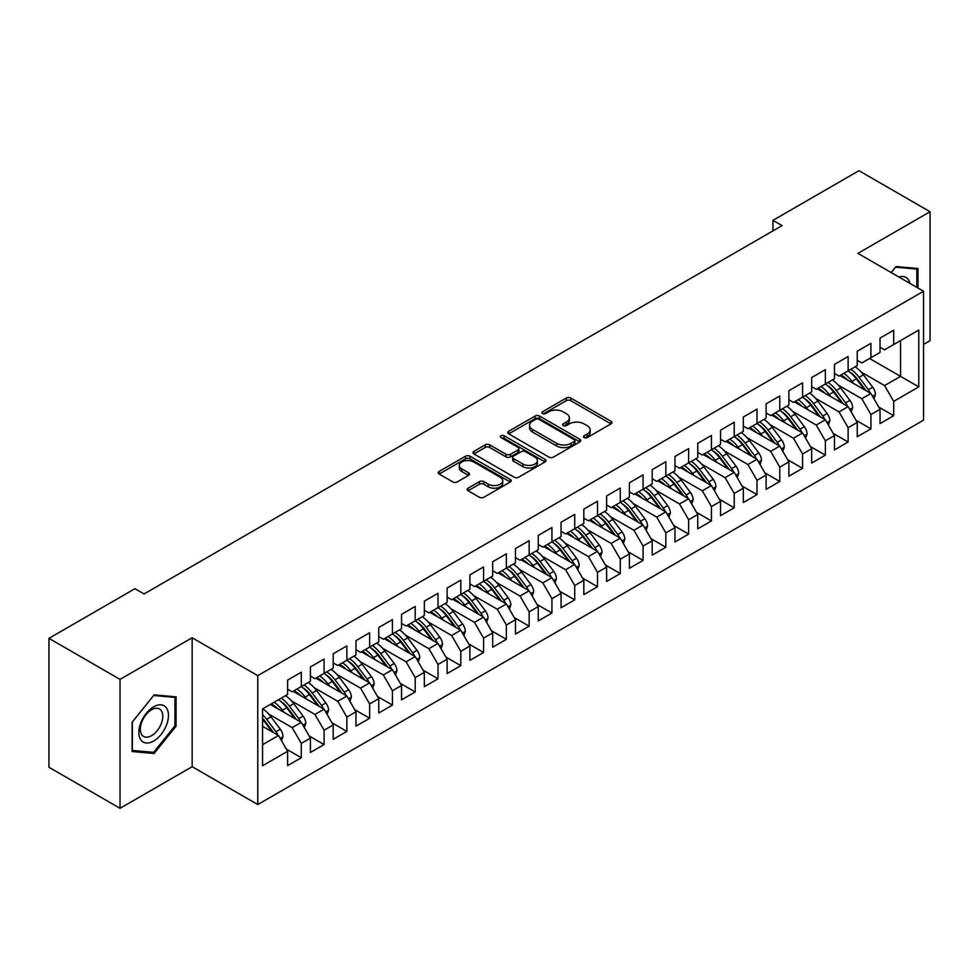 <?xml version="1.0" encoding="UTF-8"?>
<svg xmlns="http://www.w3.org/2000/svg" width="979" height="979" viewBox="0 0 979 979"><rect width="100%" height="100%" fill="white"/><g stroke="black" fill="none" stroke-linecap="round" stroke-linejoin="round"><path stroke-width="1.47" d="M584.12 437.576A2.215 1.273 0 0 0 587.253 437.576L611.018 423.858A3.157 1.823 0 0 0 611.948 422.561A3.157 1.823 0 0 0 611.018 421.276L570.757 398.037A3.157 1.823 0 0 0 566.29 398.037L542.525 411.755A2.215 1.273 0 0 0 541.876 412.661A2.215 1.273 0 0 0 542.525 413.554A2.215 1.273 0 0 0 545.658 413.554L548.729 411.78A10.12 5.85 0 0 1 563.047 411.78L566.4 413.725A10.12 5.85 0 0 1 569.362 417.849A10.12 5.85 0 0 1 566.4 421.986L563.317 423.76A2.215 1.273 0 0 0 562.68 424.666A2.215 1.273 0 0 0 563.317 425.571A2.215 1.273 0 0 0 566.449 425.571L569.533 423.797A10.12 5.85 0 0 1 583.839 423.797L587.192 425.73A10.12 5.85 0 0 1 590.166 429.854A10.12 5.85 0 0 1 587.192 433.991L584.12 435.765A2.215 1.273 0 0 0 583.472 436.671A2.215 1.273 0 0 0 584.12 437.576L584.12 435.765M468.109 488.154A3.157 1.823 0 0 0 467.179 489.451A3.157 1.823 0 0 0 468.109 490.748L479.392 497.259A3.157 1.823 0 0 0 483.871 497.259L510.267 482.023A3.157 1.823 0 0 0 511.185 480.738A3.157 1.823 0 0 0 510.267 479.441L470.006 456.202A3.157 1.823 0 0 0 465.527 456.202L439.143 471.437A3.157 1.823 0 0 0 438.213 472.735A3.157 1.823 0 0 0 439.143 474.02L452.787 481.901A3.157 1.823 0 0 0 457.254 481.901L468.549 475.378A3.157 1.823 0 0 0 469.479 474.081A3.157 1.823 0 0 0 468.549 472.796L461.782 468.892A8.456 4.883 0 0 1 459.31 465.429A8.456 4.883 0 0 1 464.536 460.925A8.456 4.883 0 0 1 473.75 461.978L500.257 477.287A8.456 4.883 0 0 1 502.729 480.738A8.456 4.883 0 0 1 497.503 485.254A8.456 4.883 0 0 1 488.288 484.189L483.871 481.644A3.157 1.823 0 0 0 479.392 481.644L468.109 488.154L468.109 490.748M120.038 679.389L120.038 808.311L192.153 766.679L192.153 637.757L120.038 679.389L48.95 638.345L134.967 588.685L144.072 593.947L782.062 225.611L772.945 220.348L772.945 230.873M192.153 637.757L257.771 675.645L923.552 291.252L923.552 420.175L257.771 804.554L257.771 675.645M923.552 344.4L930.05 340.655L930.05 211.733L857.934 253.365L923.552 291.252M930.05 211.733L858.962 170.689L772.945 220.348M548.95 457.107A3.157 1.823 0 0 0 553.429 457.107L579.813 441.872A3.157 1.823 0 0 0 580.743 440.574A3.157 1.823 0 0 0 579.813 439.29L539.564 416.038A3.157 1.823 0 0 0 535.085 416.038L508.701 431.286A3.157 1.823 0 0 0 507.771 432.571A3.157 1.823 0 0 0 508.701 433.868L548.95 457.107M501.86 438.054A2.215 1.273 0 0 1 504.112 438.372L504.112 435.741L545.034 459.371A3.157 1.823 0 0 1 545.964 460.656A3.157 1.823 0 0 1 545.034 461.953L518.65 477.189A3.157 1.823 0 0 1 514.171 477.189L473.922 453.938L473.922 451.356A3.157 1.823 0 0 0 472.992 452.653A3.157 1.823 0 0 0 473.922 453.938M473.922 451.356L485.217 444.833A3.157 1.823 0 0 1 489.684 444.833L506.008 454.268A3.157 1.823 0 0 0 510.487 454.268L517.977 449.936A3.157 1.823 0 0 0 518.907 448.651A3.157 1.823 0 0 0 517.977 447.354L500.979 437.54A2.215 1.273 0 0 1 500.33 436.634A2.215 1.273 0 0 1 501.701 435.459A2.215 1.273 0 0 1 504.112 435.741M869.56 358.473L900.545 376.364L900.545 340.582L918.767 330.058L893.705 344.535L893.705 330.192L880.035 338.085L880.035 352.428L870.918 357.69L870.918 343.348L857.249 351.241L857.249 365.583L848.132 370.845L848.132 356.503L834.463 364.396L834.463 378.738L825.358 384.001L825.358 369.658L811.677 377.551L811.677 391.894L802.572 397.156L802.572 382.813L788.89 390.707L788.89 405.049L779.786 410.311L779.786 395.969L766.116 403.862L766.116 418.204L757 423.466L757 409.124L743.33 417.017L743.33 431.36L734.213 436.622L734.213 422.279L720.544 430.173L720.544 444.515L711.427 449.777L711.427 435.435L697.758 443.328L697.758 457.67L688.641 462.932L688.641 448.59L674.972 456.483L674.972 470.826L665.855 476.088L665.855 461.745L652.185 469.639L652.185 483.969L643.068 489.231L643.068 474.901L629.399 482.794L629.399 497.124L620.282 502.386L620.282 488.056L606.613 495.949L606.613 510.279L597.496 515.541L597.496 501.211L583.827 509.104L583.827 523.435L574.722 528.697L574.722 514.367L561.04 522.26L561.04 536.59L551.936 541.852L551.936 527.522L538.254 535.415L538.254 549.745L529.149 555.007L529.149 540.677L515.48 548.57L515.48 562.901L506.363 568.163L506.363 553.833L492.694 561.713L492.694 576.056L483.577 581.318L483.577 566.976L469.908 574.869L469.908 589.211L460.791 594.473L460.791 580.131L447.122 588.024L447.122 602.366L438.005 607.629L438.005 593.286L424.335 601.179L424.335 615.522L415.218 620.784L415.218 606.442L401.549 614.335L401.549 628.677L392.432 633.939L392.432 619.597L378.763 627.49L378.763 641.832L369.646 647.095L369.646 632.752L355.977 640.645L355.977 654.988L346.86 660.25L346.86 645.907L333.19 653.801L333.19 668.143L324.086 673.405L324.086 659.063L310.404 666.956L310.404 681.298L301.299 686.56L301.299 672.218L287.618 680.111L287.618 694.454L262.556 708.918L262.556 765.749L287.618 751.285L278.513 735.498L262.556 726.283M918.767 330.058L918.767 386.889L893.705 401.366L884.588 385.579L861.116 372.02M878.787 407.08L893.705 415.708L893.705 401.366M893.705 415.708L880.035 423.589L880.035 409.259L870.918 414.521L861.814 398.734L838.33 385.175M856.001 420.236L870.918 428.851L870.918 414.521M870.918 428.851L857.249 436.744L857.249 422.414L848.132 427.676L839.027 411.89L815.556 398.331M833.215 433.391L848.132 442.006L848.132 427.676M848.132 442.006L834.463 449.899L834.463 435.569L825.358 440.831L816.241 425.045L792.77 411.486M810.428 446.546L825.358 455.162L825.358 440.831M825.358 455.162L811.677 463.055L811.677 448.725L802.572 453.987L793.455 438.2L769.983 424.641M787.642 459.702L802.572 468.317L802.572 453.987M802.572 468.317L788.89 476.21L788.89 461.88L779.786 467.142L770.669 451.356L747.197 437.797M764.856 472.857L779.786 481.472L779.786 467.142M779.786 481.472L766.116 489.365L766.116 475.035L757 480.297L747.883 464.511L724.411 450.952M742.07 486.012L757 494.628L757 480.297M757 494.628L743.33 502.521L743.33 488.191L734.213 493.453L725.096 477.666L701.625 464.107M719.284 499.168L734.213 507.783L734.213 493.453M734.213 507.783L720.544 515.676L720.544 501.346L711.427 506.596L702.31 490.822L678.839 477.262M696.497 512.323L711.427 520.938L711.427 506.596M711.427 520.938L697.758 528.831L697.758 514.489L688.641 519.751L679.524 503.965L656.052 490.418M673.723 525.478L688.641 534.093L688.641 519.751M688.641 534.093L674.972 541.987L674.972 527.644L665.855 532.906L656.738 517.12L633.266 503.573M650.937 538.634L665.855 547.249L665.855 532.906M665.855 547.249L652.185 555.142L652.185 540.8L643.068 546.062L633.951 530.275L610.48 516.728M628.151 551.789L643.068 560.404L643.068 546.062M643.068 560.404L629.399 568.297L629.399 553.955L620.282 559.217L611.177 543.431L587.694 529.884M605.365 564.944L620.282 573.559L620.282 559.217M620.282 573.559L606.613 581.453L606.613 567.11L597.496 572.372L588.391 556.586L564.92 543.039M582.578 578.099L597.496 586.715L597.496 572.372M597.496 586.715L583.827 594.608L583.827 580.266L574.722 585.528L565.605 569.741L542.133 556.194M559.792 591.255L574.722 599.87L574.722 585.528M574.722 599.87L561.04 607.763L561.04 593.421L551.936 598.683L542.819 582.897L519.347 569.35M537.006 604.41L551.936 613.025L551.936 598.683M551.936 613.025L538.254 620.919L538.254 606.576L529.149 611.838L520.033 596.052L496.561 582.505M514.22 617.565L529.149 626.181L529.149 611.838M529.149 626.181L515.48 634.074L515.48 619.731L506.363 624.994L497.246 609.207L473.775 595.66M491.434 630.721L506.363 639.336L506.363 624.994M506.363 639.336L492.694 647.229L492.694 632.887L483.577 638.149L474.46 622.363L450.989 608.816M468.647 643.876L483.577 652.491L483.577 638.149M483.577 652.491L469.908 660.384L469.908 646.042L460.791 651.304L451.674 635.518L428.202 621.971M445.861 657.031L460.791 665.647L460.791 651.304M460.791 665.647L447.122 673.54L447.122 659.197L438.005 664.46L428.888 648.673L405.416 635.126M423.087 670.187L438.005 678.802L438.005 664.46M438.005 678.802L424.335 686.695L424.335 672.353L415.218 677.615L406.101 661.828L382.63 648.282M400.301 683.342L415.218 691.957L415.218 677.615M415.218 691.957L401.549 699.85L401.549 685.508L392.432 690.77L383.327 674.984L359.844 661.437M377.515 696.497L392.432 705.113L392.432 690.77M392.432 705.113L378.763 713.006L378.763 698.663L369.646 703.925L360.541 688.139L337.057 674.592M354.728 709.653L369.646 718.268L369.646 703.925M369.646 718.268L355.977 726.161L355.977 711.819L346.86 717.081L337.755 701.294L314.283 687.747M331.942 722.808L346.86 731.423L346.86 717.081M346.86 731.423L333.19 739.316L333.19 724.974L324.086 730.236L314.969 714.45L291.497 700.891M309.156 735.951L324.086 744.578L324.086 730.236M324.086 744.578L310.404 752.472L310.404 738.129L301.299 743.391L292.183 727.605L268.711 714.046M286.37 749.106L301.299 757.734L301.299 743.391M301.299 757.734L287.618 765.627L287.618 751.285M287.618 689.192L292.183 691.823L301.299 686.56M262.556 744.701L278.513 735.498M310.404 676.036L314.969 678.667L324.086 673.405M292.183 727.605L301.299 722.343L270.302 704.452M310.404 738.129L301.299 722.343M333.19 662.881L337.755 665.512L346.86 660.25M314.969 714.45L324.086 709.188L293.088 691.296M333.19 724.974L324.086 709.188M355.977 649.726L360.541 652.357L369.646 647.095M337.755 701.294L346.86 696.032L315.874 678.141M355.977 711.819L346.86 696.032M378.763 636.57L383.327 639.201L392.432 633.939M360.541 688.139L369.646 682.877L338.661 664.986M378.763 698.663L369.646 682.877M401.549 623.415L406.101 626.046L415.218 620.784M383.327 674.984L392.432 669.722L361.447 651.83M401.549 685.508L392.432 669.722M424.335 610.26L428.888 612.891L438.005 607.629A24.646 14.232 60 0 1 446.204 615.656L454.354 626.536M406.101 661.828L415.218 656.566L384.233 638.675M424.335 672.353L415.218 656.566M447.122 597.104L451.674 599.735L460.791 594.473M428.888 648.673L438.005 643.411L407.019 625.52M447.122 659.197L438.005 643.411M469.908 583.949L474.46 586.58L483.577 581.318M451.674 635.518L460.791 630.256L429.805 612.364M469.908 646.042L460.791 630.256M492.694 570.794L497.246 573.425L506.363 568.163M474.46 622.363L483.577 617.1L452.592 599.209M492.694 632.887L483.577 617.1M515.48 557.638L520.033 560.269L529.149 555.007M497.246 609.207L506.363 603.945L475.378 586.054M515.48 619.731L506.363 603.945M538.254 544.483L542.819 547.114L551.936 541.852A24.646 14.232 60 0 1 560.123 549.892L568.273 560.771M520.033 596.052L529.149 590.79L498.152 572.899M538.254 606.576L529.149 590.79M561.04 531.328L565.605 533.959L574.722 528.697M542.819 582.897L551.936 577.634L520.938 559.743M561.04 593.421L551.936 577.634M583.827 518.172L588.391 520.804L597.496 515.541M565.605 569.741L574.722 564.479L543.724 546.588M583.827 580.266L574.722 564.479M606.613 505.017L611.177 507.648L620.282 502.386A24.646 14.232 60 0 1 628.481 510.426L636.631 521.305M588.391 556.586L597.496 551.324L566.511 533.433M606.613 567.11L597.496 551.324M629.399 491.862L633.951 494.493L643.068 489.231M611.177 543.431L620.282 538.169L589.297 520.277M629.399 553.955L620.282 538.169M652.185 478.719L656.738 481.35L665.855 476.088M633.951 530.275L643.068 525.013L612.083 507.122M652.185 540.8L643.068 525.013M674.972 465.563L679.524 468.195L688.641 462.932M656.738 517.12L665.855 511.858L634.869 493.967M674.972 527.644L665.855 511.858M697.758 452.408L702.31 455.039L711.427 449.777M679.524 503.965L688.641 498.703L657.655 480.824M697.758 514.489L688.641 498.703M720.544 439.253L725.096 441.884L734.213 436.622A24.646 14.232 60 0 1 742.412 444.65L750.563 455.529M702.31 490.822L711.427 485.56L680.442 467.668M720.544 501.346L711.427 485.56M743.33 426.098L747.883 428.729L757 423.466M725.096 477.666L734.213 472.404L703.228 454.513M743.33 488.191L734.213 472.404M766.116 412.942L770.669 415.573L779.786 410.311M747.883 464.511L757 459.249L726.014 441.358M766.116 475.035L757 459.249M788.89 399.787L793.455 402.418L802.572 397.156M770.669 451.356L779.786 446.094L748.788 428.202M788.89 461.88L779.786 446.094M811.677 386.632L816.241 389.263L825.358 384.001M793.455 438.2L802.572 432.938L771.574 415.047M811.677 448.725L802.572 432.938M834.463 373.476L839.027 376.107L848.132 370.845M816.241 425.045L825.358 419.783L794.361 401.892M834.463 435.569L825.358 419.783M857.249 360.321L861.814 362.952L870.918 357.69M839.027 411.89L848.132 406.628L817.147 388.736M857.249 422.414L848.132 406.628M880.035 347.166L884.588 349.797L893.705 344.535M861.814 398.734L870.918 393.472L839.933 375.581M880.035 409.259L870.918 393.472M48.95 638.345L48.95 767.267L120.038 808.311M192.153 766.679L257.771 804.554M884.588 385.579L900.545 376.364L918.767 386.889M917.972 288.034L917.972 268.503L895.981 266.545L891.159 272.554M176.085 726.149L176.085 696.828L154.107 694.87L132.116 722.221L132.116 751.542L154.107 753.5L176.085 726.149L174.947 725.488M585.001 437.882L587.192 436.622A10.12 5.85 0 0 0 590.166 432.485L590.166 429.854M569.362 417.849L569.362 420.481A10.12 5.85 0 0 1 566.4 424.617L564.21 425.877M610.969 423.883L570.757 400.668A3.157 1.823 0 0 0 566.29 400.668L543.406 413.872M579.776 441.896L539.564 418.669A3.157 1.823 0 0 0 535.085 418.669L508.737 433.893L508.701 431.286M574.22 441.48A2.215 1.273 0 0 0 574.869 440.574A2.215 1.273 0 0 0 574.22 439.669L538.891 419.269A2.215 1.273 0 0 0 535.758 419.269L532.515 421.141A10.12 5.85 0 0 0 529.553 425.278A10.12 5.85 0 0 0 532.515 429.414L556.672 443.352A10.12 5.85 0 0 0 570.977 443.352L574.22 441.48L574.22 444.111A2.215 1.273 0 0 0 574.869 443.206L574.869 440.574M529.553 425.278L529.553 427.909A10.12 5.85 0 0 0 532.515 432.045L532.515 429.414M574.22 444.111L570.977 445.983A10.12 5.85 0 0 1 556.672 445.983L532.515 432.045M473.958 453.962L485.217 447.464L485.217 444.833M518.907 448.651L518.907 451.282A3.157 1.823 0 0 1 517.977 452.567L510.487 456.899A3.157 1.823 0 0 1 506.008 456.899L489.684 447.464A3.157 1.823 0 0 0 485.217 447.464M504.112 438.372L544.997 461.978M522.957 464.046A8.456 4.883 0 0 0 532.172 465.111A8.456 4.883 0 0 0 537.398 460.595A8.456 4.883 0 0 0 534.913 457.132L525.576 451.747A3.157 1.823 0 0 0 521.109 451.747L513.62 456.067A3.157 1.823 0 0 0 512.69 457.364A3.157 1.823 0 0 0 513.62 458.649L522.957 464.046L522.957 466.677A8.456 4.883 0 0 0 532.172 467.742A8.456 4.883 0 0 0 537.398 463.226L537.398 460.595M512.69 457.364L512.69 459.995A3.157 1.823 0 0 0 513.62 461.28L513.62 458.649M522.957 466.677L513.62 461.28M502.729 480.738L502.729 483.369A8.456 4.883 0 0 1 497.503 487.885A8.456 4.883 0 0 1 488.288 486.82L483.871 484.275A3.157 1.823 0 0 0 479.392 484.275L468.146 490.76M459.31 465.429L459.31 468.06A8.456 4.883 0 0 0 461.782 471.523L461.782 468.892M468.513 475.402L461.782 471.523M510.267 479.441L510.267 482.023L470.006 458.833A3.157 1.823 0 0 0 465.527 458.833L439.179 474.044M151.782 752.153L154.107 753.5M873.966 398.734L875.434 394.5A8.542 4.932 -120 0 0 872.705 387.219L863.392 374.798A24.646 14.232 -120 0 0 855.156 366.795M853.553 383.438L852.011 381.369A24.646 14.232 -120 0 0 843.763 373.366M847.496 379.95A20.461 11.809 -120 0 0 840.741 375.116M870.258 393.093A8.542 4.932 -120 0 0 868.373 389.728L859.072 377.294A24.646 14.232 -120 0 0 850.824 369.291M849.588 371.947A20.461 11.809 60 0 1 857.445 379.216L865.987 390.621M848.083 370.87A24.646 14.232 60 0 1 856.331 378.873L864.481 389.752M851.179 411.89L852.648 407.656A8.542 4.932 -120 0 0 849.919 400.374L840.618 387.953A24.646 14.232 -120 0 0 832.37 379.95M830.767 396.593L829.225 394.525A24.646 14.232 -120 0 0 820.977 386.521M824.71 393.105A20.461 11.809 -120 0 0 817.967 388.271M847.484 406.248A8.542 4.932 -120 0 0 845.599 402.883L836.286 390.45A24.646 14.232 -120 0 0 828.038 382.446M826.802 385.102A20.461 11.809 60 0 1 834.659 392.371L843.2 403.776M825.297 384.025A24.646 14.232 60 0 1 833.545 392.028L841.695 402.907M828.393 425.045L829.862 420.811A8.542 4.932 -120 0 0 827.133 413.53L817.832 401.109A24.646 14.232 -120 0 0 809.584 393.105M807.981 409.748L806.439 407.68A24.646 14.232 -120 0 0 798.191 399.677M801.923 406.261A20.461 11.809 -120 0 0 795.181 401.414M824.697 419.404A8.542 4.932 -120 0 0 822.813 416.038L813.5 403.605A24.646 14.232 -120 0 0 805.252 395.602M804.016 398.257A20.461 11.809 60 0 1 811.872 405.526L820.414 416.932M802.523 397.18A24.646 14.232 60 0 1 810.759 405.184L818.909 416.063M909.956 283.408A20.951 12.091 120 0 0 908.353 279.639A20.951 12.091 120 0 0 898.881 277.008M895.491 267.169L916.833 269.09L916.833 287.373M915.426 268.283L916.833 269.09M891.208 272.578L895.528 267.194M140.817 739.879A20.951 12.091 120 0 0 161.058 734.458A20.951 12.091 120 0 0 166.479 707.964A20.951 12.091 120 0 0 146.238 713.385A20.951 12.091 120 0 0 140.817 739.879M141.857 734.801A15.86 9.154 120 0 0 143.644 736.453A15.86 9.154 120 0 0 158.402 729.049A15.86 9.154 120 0 0 161.278 710.644A15.86 9.154 120 0 0 159.504 708.992A15.86 9.154 120 0 0 144.745 716.395A15.86 9.154 120 0 0 141.857 734.801M153.642 695.518L174.947 697.415L174.947 725.818L153.642 752.325L132.349 750.428L132.349 722.012L153.605 695.494M173.54 696.607L174.947 697.415M805.607 438.2L807.075 433.954A8.542 4.932 -120 0 0 804.359 426.685L795.046 414.264A24.646 14.232 -120 0 0 786.798 406.261M785.195 422.904L783.653 420.835A24.646 14.232 -120 0 0 775.405 412.832M779.137 419.416A20.461 11.809 -120 0 0 772.394 414.57M801.911 432.559A8.542 4.932 -120 0 0 800.027 429.194L790.714 416.76A24.646 14.232 -120 0 0 782.466 408.757M781.23 411.413A20.461 11.809 60 0 1 789.086 418.682L797.628 430.087M779.737 410.336A24.646 14.232 60 0 1 787.985 418.339L796.123 429.218M782.821 451.356L784.289 447.109A8.542 4.932 -120 0 0 781.572 439.84L772.26 427.419A24.646 14.232 -120 0 0 764.012 419.416M762.421 436.059L760.867 433.991A24.646 14.232 -120 0 0 752.618 425.987M756.363 432.571A20.461 11.809 -120 0 0 749.608 427.725M779.125 445.714A8.542 4.932 -120 0 0 777.24 442.349L767.928 429.916A24.646 14.232 -120 0 0 759.68 421.912M758.444 424.556A20.461 11.809 60 0 1 766.3 431.837L774.842 443.242M756.951 423.491A24.646 14.232 60 0 1 765.199 431.494L773.349 442.373M760.034 464.511L761.503 460.265A8.542 4.932 -120 0 0 758.786 452.996L749.473 440.574A24.646 14.232 -120 0 0 741.225 432.571M739.634 449.214L738.08 447.146A24.646 14.232 -120 0 0 729.832 439.143M733.577 445.714A20.461 11.809 -120 0 0 726.822 440.88M756.339 458.857A8.542 4.932 -120 0 0 754.454 455.492L745.141 443.071A24.646 14.232 -120 0 0 736.893 435.068M735.657 437.711A20.461 11.809 60 0 1 743.514 444.992L752.056 456.398M737.248 477.666L738.717 473.42A8.542 4.932 -120 0 0 736 466.151L726.687 453.73A24.646 14.232 -120 0 0 718.439 445.726M716.848 462.369L715.294 460.301A24.646 14.232 -120 0 0 707.046 452.298M710.791 458.87A20.461 11.809 -120 0 0 704.036 454.036M733.552 472.013A8.542 4.932 -120 0 0 731.668 468.647L722.355 456.226A24.646 14.232 -120 0 0 714.107 448.223M712.871 450.866A20.461 11.809 60 0 1 720.728 458.148L729.269 469.553M711.378 449.802A24.646 14.232 60 0 1 719.626 457.805L727.776 468.684M714.474 490.822L715.943 486.575A8.542 4.932 -120 0 0 713.214 479.306L703.901 466.885A24.646 14.232 -120 0 0 695.653 458.882M694.062 475.525L692.508 473.457A24.646 14.232 -120 0 0 684.26 465.453M688.004 472.025A20.461 11.809 -120 0 0 681.249 467.191M710.766 485.168A8.542 4.932 -120 0 0 708.882 481.803L699.569 469.382A24.646 14.232 -120 0 0 691.321 461.378M690.085 464.022A20.461 11.809 60 0 1 697.954 471.303L706.495 482.708M688.592 462.957A24.646 14.232 60 0 1 696.84 470.96L704.99 481.839M691.688 503.977L693.156 499.731A8.542 4.932 -120 0 0 690.428 492.461L681.115 480.04A24.646 14.232 -120 0 0 672.867 472.037M671.276 488.68L669.722 486.612A24.646 14.232 -120 0 0 661.474 478.609M665.218 485.18A20.461 11.809 -120 0 0 658.463 480.346M687.98 498.323A8.542 4.932 -120 0 0 686.095 494.958L676.783 482.537A24.646 14.232 -120 0 0 668.547 474.534M667.299 477.177A20.461 11.809 60 0 1 675.167 484.458L683.709 495.863M665.806 476.112A24.646 14.232 60 0 1 674.054 484.115L682.204 494.995M668.902 517.132L670.37 512.886A8.542 4.932 -120 0 0 667.641 505.617L658.329 493.196A24.646 14.232 -120 0 0 650.08 485.192M648.49 501.835L646.935 499.767A24.646 14.232 -120 0 0 638.687 491.764M642.432 498.335A20.461 11.809 -120 0 0 635.677 493.502M665.194 511.479A8.542 4.932 -120 0 0 663.309 508.113L654.009 495.692A24.646 14.232 -120 0 0 645.761 487.689M644.512 490.332A20.461 11.809 60 0 1 652.381 497.613L660.923 509.019M643.019 489.267A24.646 14.232 60 0 1 651.268 497.271L659.418 508.15M646.116 530.288L647.584 526.041A8.542 4.932 -120 0 0 644.855 518.772L635.542 506.351A24.646 14.232 -120 0 0 627.294 498.348M625.703 514.991L624.149 512.923A24.646 14.232 -120 0 0 615.901 504.919M619.646 511.491A20.461 11.809 -120 0 0 612.891 506.657M642.408 524.634A8.542 4.932 -120 0 0 640.523 521.269L631.222 508.847A24.646 14.232 -120 0 0 622.974 500.844M621.738 503.487A20.461 11.809 60 0 1 629.595 510.769L638.137 522.174M623.329 543.443L624.798 539.196A8.542 4.932 -120 0 0 622.069 531.927L612.756 519.494A24.646 14.232 -120 0 0 604.52 511.503M602.917 528.146L601.375 526.078A24.646 14.232 -120 0 0 593.127 518.075M596.86 524.646A20.461 11.809 -120 0 0 590.104 519.812M619.621 537.789A8.542 4.932 -120 0 0 617.737 534.424L608.436 522.003A24.646 14.232 -120 0 0 600.188 513.999M598.952 516.643A20.461 11.809 60 0 1 606.809 523.924L615.35 535.317M597.447 515.578A24.646 14.232 60 0 1 605.695 523.581L613.845 534.461M600.543 556.598L602.012 552.352A8.542 4.932 -120 0 0 599.283 545.083L589.982 532.649A24.646 14.232 -120 0 0 581.734 524.646M580.131 541.301L578.589 539.233A24.646 14.232 -120 0 0 570.341 531.23M574.073 537.801A20.461 11.809 -120 0 0 567.331 532.968M596.847 550.944A8.542 4.932 -120 0 0 594.963 547.579L585.65 535.158A24.646 14.232 -120 0 0 577.402 527.155M576.166 529.798A20.461 11.809 60 0 1 584.022 537.079L592.564 548.473M574.661 528.733A24.646 14.232 60 0 1 582.909 536.737L591.059 547.616M577.757 569.754L579.225 565.507A8.542 4.932 -120 0 0 576.496 558.238L567.196 545.805A24.646 14.232 -120 0 0 558.948 537.801M557.345 554.457L555.803 552.389A24.646 14.232 -120 0 0 547.555 544.385M551.287 550.957A20.461 11.809 -120 0 0 544.544 546.123M574.061 564.1A8.542 4.932 -120 0 0 572.177 560.734L562.864 548.313A24.646 14.232 -120 0 0 554.616 540.31M553.38 542.953A20.461 11.809 60 0 1 561.236 550.235L569.778 561.628M554.971 582.909L556.439 578.662A8.542 4.932 -120 0 0 553.722 571.393L544.41 558.96A24.646 14.232 -120 0 0 536.162 550.957M534.558 567.612L533.017 565.544A24.646 14.232 -120 0 0 524.768 557.54M528.501 564.112A20.461 11.809 -120 0 0 521.758 559.278M551.275 577.255A8.542 4.932 -120 0 0 549.39 573.89L540.078 561.469A24.646 14.232 -120 0 0 531.83 553.465M530.594 556.109A20.461 11.809 60 0 1 538.45 563.39L546.992 574.783M529.101 555.044A24.646 14.232 60 0 1 537.349 563.047L545.487 573.914M532.184 596.064L533.653 591.818A8.542 4.932 -120 0 0 530.936 584.549L521.623 572.115A24.646 14.232 -120 0 0 513.375 564.112M511.784 580.767L510.23 578.699A24.646 14.232 -120 0 0 501.982 570.696M505.727 577.267A20.461 11.809 -120 0 0 498.972 572.434M528.489 590.41A8.542 4.932 -120 0 0 526.604 587.045L517.291 574.624A24.646 14.232 -120 0 0 509.043 566.621M507.807 569.264A20.461 11.809 60 0 1 515.664 576.545L524.206 587.938M506.314 568.199A24.646 14.232 60 0 1 514.562 576.203L522.713 587.07M509.398 609.219L510.867 604.973A8.542 4.932 -120 0 0 508.15 597.704L498.837 585.271A24.646 14.232 -120 0 0 490.589 577.267M488.998 593.923L487.444 591.854A24.646 14.232 -120 0 0 479.196 583.851M482.941 590.423A20.461 11.809 -120 0 0 476.186 585.589M505.702 603.566A8.542 4.932 -120 0 0 503.818 600.2L494.505 587.779A24.646 14.232 -120 0 0 486.257 579.776M485.021 582.419A20.461 11.809 60 0 1 492.878 589.701L501.419 601.094M483.528 581.355A24.646 14.232 60 0 1 491.776 589.358L499.926 600.225M486.612 622.375L488.08 618.128A8.542 4.932 -120 0 0 485.364 610.859L476.051 598.426A24.646 14.232 -120 0 0 467.803 590.423M466.212 607.078L464.658 605.01A24.646 14.232 -120 0 0 456.41 597.006M460.154 603.578A20.461 11.809 -120 0 0 453.399 598.744M482.916 616.721A8.542 4.932 -120 0 0 481.032 613.356L471.719 600.922A24.646 14.232 -120 0 0 463.471 592.931M462.235 595.575A20.461 11.809 60 0 1 470.104 602.856L478.633 614.249M460.742 594.51A24.646 14.232 60 0 1 468.99 602.501L477.14 613.38M463.838 635.53L465.306 631.284A8.542 4.932 -120 0 0 462.577 624.015L453.265 611.581A24.646 14.232 -120 0 0 445.017 603.578M443.426 620.233L441.872 618.165A24.646 14.232 -120 0 0 433.624 610.162M437.368 616.733A20.461 11.809 -120 0 0 430.613 611.899M460.13 629.876A8.542 4.932 -120 0 0 458.245 626.511L448.933 614.078A24.646 14.232 -120 0 0 440.685 606.087M439.449 608.73A20.461 11.809 60 0 1 447.317 615.999L455.859 627.404M441.052 648.685L442.52 644.439A8.542 4.932 -120 0 0 439.791 637.17L430.479 624.737A24.646 14.232 -120 0 0 422.23 616.733M420.64 633.389L419.085 631.32A24.646 14.232 -120 0 0 410.837 623.317M414.582 629.889A20.461 11.809 -120 0 0 407.827 625.055M437.344 643.032A8.542 4.932 -120 0 0 435.459 639.666L426.146 627.233A24.646 14.232 -120 0 0 417.911 619.23M416.662 621.885A20.461 11.809 60 0 1 424.531 629.154L433.073 640.56M415.169 620.808A24.646 14.232 60 0 1 423.417 628.812L431.568 639.691M418.266 661.841L419.734 657.594A8.542 4.932 -120 0 0 417.005 650.325L407.692 637.892A24.646 14.232 -120 0 0 399.444 629.889M397.853 646.544L396.299 644.476A24.646 14.232 -120 0 0 388.051 636.472M391.796 643.044A20.461 11.809 -120 0 0 385.041 638.21M414.558 656.187A8.542 4.932 -120 0 0 412.673 652.822L403.372 640.388A24.646 14.232 -120 0 0 395.124 632.385M393.876 635.041A20.461 11.809 60 0 1 401.745 642.31L410.287 653.715M392.383 633.964A24.646 14.232 60 0 1 400.631 641.967L408.781 652.846M395.479 674.996L396.948 670.75A8.542 4.932 -120 0 0 394.219 663.481L384.906 651.047A24.646 14.232 -120 0 0 376.658 643.044M375.067 659.699L373.513 657.631A24.646 14.232 -120 0 0 365.277 649.628M369.01 656.199A20.461 11.809 -120 0 0 362.254 651.365M391.771 669.342A8.542 4.932 -120 0 0 389.887 665.977L380.586 653.544A24.646 14.232 -120 0 0 372.338 645.54M371.102 648.196A20.461 11.809 60 0 1 378.959 655.465L387.5 666.87M369.597 647.119A24.646 14.232 60 0 1 377.845 655.122L385.995 666.001M372.693 688.151L374.162 683.905A8.542 4.932 -120 0 0 371.433 676.636L362.12 664.203A24.646 14.232 -120 0 0 353.884 656.199M352.281 672.854L350.739 670.786A24.646 14.232 -120 0 0 342.491 662.783M346.223 669.355A20.461 11.809 -120 0 0 339.468 664.521M368.985 682.498A8.542 4.932 -120 0 0 367.113 679.132L357.8 666.699A24.646 14.232 -120 0 0 349.552 658.696M348.316 661.351A20.461 11.809 60 0 1 356.172 668.62L364.714 680.026M346.811 660.274A24.646 14.232 60 0 1 355.059 668.278L363.209 679.157M349.907 701.294L351.375 697.06A8.542 4.932 -120 0 0 348.646 689.791L339.346 677.358A24.646 14.232 -120 0 0 331.098 669.355M329.495 686.01L327.953 683.942A24.646 14.232 -120 0 0 319.705 675.938M323.437 682.51A20.461 11.809 -120 0 0 316.694 677.676M346.211 695.653A8.542 4.932 -120 0 0 344.327 692.288L335.014 679.854A24.646 14.232 -120 0 0 326.766 671.851M325.53 674.507A20.461 11.809 60 0 1 333.386 681.776L341.928 693.181M324.025 673.43A24.646 14.232 60 0 1 332.273 681.433L340.423 692.312M327.121 714.45L328.589 710.216A8.542 4.932 -120 0 0 325.86 702.946L316.56 690.513A24.646 14.232 -120 0 0 308.312 682.51M306.708 699.165L305.167 697.085A24.646 14.232 -120 0 0 296.918 689.094M300.651 695.665A20.461 11.809 -120 0 0 293.908 690.831M323.425 708.808A8.542 4.932 -120 0 0 321.54 705.443L312.228 693.01A24.646 14.232 -120 0 0 303.979 685.006M302.744 687.662A20.461 11.809 60 0 1 310.6 694.931L319.142 706.336M301.251 686.585A24.646 14.232 60 0 1 309.486 694.588L317.637 705.467M304.334 727.605L305.803 723.371A8.542 4.932 -120 0 0 303.086 716.102L293.773 703.668A24.646 14.232 -120 0 0 285.525 695.665M283.922 712.32L282.38 710.24A24.646 14.232 -120 0 0 274.132 702.237M277.865 708.82A20.461 11.809 -120 0 0 271.122 703.987M300.639 721.964A8.542 4.932 -120 0 0 298.754 718.598L289.441 706.165A24.646 14.232 -120 0 0 281.193 698.162M279.957 700.817A20.461 11.809 60 0 1 287.814 708.086L296.356 719.492M278.464 699.74A24.646 14.232 60 0 1 286.712 707.744L294.85 718.623M281.548 740.76L283.017 736.526A8.542 4.932 -120 0 0 280.3 729.245L270.987 716.824A24.646 14.232 -120 0 0 262.739 708.82M277.852 735.119A8.542 4.932 -120 0 0 275.968 731.754L266.655 719.32A24.646 14.232 -120 0 0 262.556 714.67M262.556 718.317A20.461 11.809 60 0 1 265.028 721.242L273.569 732.647M262.556 719.186A24.646 14.232 60 0 1 263.926 720.899L272.076 731.778M587.192 436.622L587.192 433.991M563.317 425.571L563.317 423.76M566.4 424.617L566.4 421.986M542.525 413.554L542.525 411.755M566.29 400.668L566.29 398.037M570.757 400.668L570.757 398.037M611.018 423.858L611.018 421.276M535.085 418.669L535.085 416.038M539.564 418.669L539.564 416.038M579.813 441.872L579.813 439.29M556.672 445.983L556.672 443.352M570.977 445.983L570.977 443.352M489.684 447.464L489.684 444.833M506.008 456.899L506.008 454.268M510.487 456.899L510.487 454.268M517.977 452.567L517.977 449.936M545.034 461.953L545.034 459.371M479.392 484.275L479.392 481.644M483.871 484.275L483.871 481.644M488.288 486.82L488.288 484.189M468.549 475.378L468.549 472.796M439.143 474.02L439.143 471.437M465.527 458.833L465.527 456.202M470.006 458.833L470.006 456.202M872.546 396.287L875.373 394.659M859.072 377.294L863.392 374.798M852.011 381.369L856.331 378.873M868.373 389.728L872.705 387.219M849.772 409.442L852.587 407.815M836.286 390.45L840.618 387.953M829.225 394.525L833.545 392.028M845.599 402.883L849.919 400.374M826.986 422.598L829.813 420.97M813.5 403.605L817.832 401.109M806.439 407.68L810.759 405.184M822.813 416.038L827.133 413.53M804.2 435.753L807.026 434.125M790.714 416.76L795.046 414.264M783.653 420.835L787.985 418.339M800.027 429.194L804.359 426.685M781.413 448.908L784.24 447.281M767.928 429.916L772.26 427.419M760.867 433.991L765.199 431.494M777.24 442.349L781.572 439.84M758.627 462.064L761.454 460.436M745.141 443.071L749.473 440.574M738.08 447.146L742.412 444.65M754.454 455.492L758.786 452.996M735.841 475.219L738.668 473.591M722.355 456.226L726.687 453.73M715.294 460.301L719.626 457.805M731.668 468.647L736 466.151M713.055 488.374L715.882 486.747M699.569 469.382L703.901 466.885M692.508 473.457L696.84 470.96M708.882 481.803L713.214 479.306M690.268 501.529L693.095 499.902M676.783 482.537L681.115 480.04M669.722 486.612L674.054 484.115M686.095 494.958L690.428 492.461M667.482 514.685L670.309 513.057M654.009 495.692L658.329 493.196M646.935 499.767L651.268 497.271M663.309 508.113L667.641 505.617M644.696 527.84L647.523 526.212M631.222 508.847L635.542 506.351M624.149 512.923L628.481 510.426M640.523 521.269L644.855 518.772M621.91 540.995L624.737 539.368M608.436 522.003L612.756 519.494M601.375 526.078L605.695 523.581M617.737 534.424L622.069 531.927M599.136 554.151L601.95 552.523M585.65 535.158L589.982 532.649M578.589 539.233L582.909 536.737M594.963 547.579L599.283 545.083M576.35 567.306L579.176 565.678M562.864 548.313L567.196 545.805M555.803 552.389L560.123 549.892M572.177 560.734L576.496 558.238M553.563 580.461L556.39 578.834M540.078 561.469L544.41 558.96M533.017 565.544L537.349 563.047M549.39 573.89L553.722 571.393M530.777 593.617L533.604 591.989M517.291 574.624L521.623 572.115M510.23 578.699L514.562 576.203M526.604 587.045L530.936 584.549M507.991 606.772L510.818 605.132M494.505 587.779L498.837 585.271M487.444 591.854L491.776 589.358M503.818 600.2L508.15 597.704M485.205 619.927L488.031 618.287M471.719 600.922L476.051 598.426M464.658 605.01L468.99 602.501M481.032 613.356L485.364 610.859M462.418 633.083L465.245 631.443M448.933 614.078L453.265 611.581M441.872 618.165L446.204 615.656M458.245 626.511L462.577 624.015M439.632 646.238L442.459 644.598M426.146 627.233L430.479 624.737M419.085 631.32L423.417 628.812M435.459 639.666L439.791 637.17M416.846 659.393L419.673 657.753M403.372 640.388L407.692 637.892M396.299 644.476L400.631 641.967M412.673 652.822L417.005 650.325M394.06 672.549L396.887 670.909M380.586 653.544L384.906 651.047M373.513 657.631L377.845 655.122M389.887 665.977L394.219 663.481M371.274 685.704L374.1 684.064M357.8 666.699L362.12 664.203M350.739 670.786L355.059 668.278M367.113 679.132L371.433 676.636M348.5 698.859L351.314 697.219M335.014 679.854L339.346 677.358M327.953 683.942L332.273 681.433M344.327 692.288L348.646 689.791M325.713 712.002L328.54 710.375M312.228 693.01L316.56 690.513M305.167 697.085L309.486 694.588M321.54 705.443L325.86 702.946M302.927 725.158L305.754 723.53M289.441 706.165L293.773 703.668M282.38 710.24L286.712 707.744M298.754 718.598L303.086 716.102M280.141 738.313L282.968 736.685M266.655 719.32L270.987 716.824M262.556 721.682L263.926 720.899M275.968 731.754L280.3 729.245"/></g></svg>
